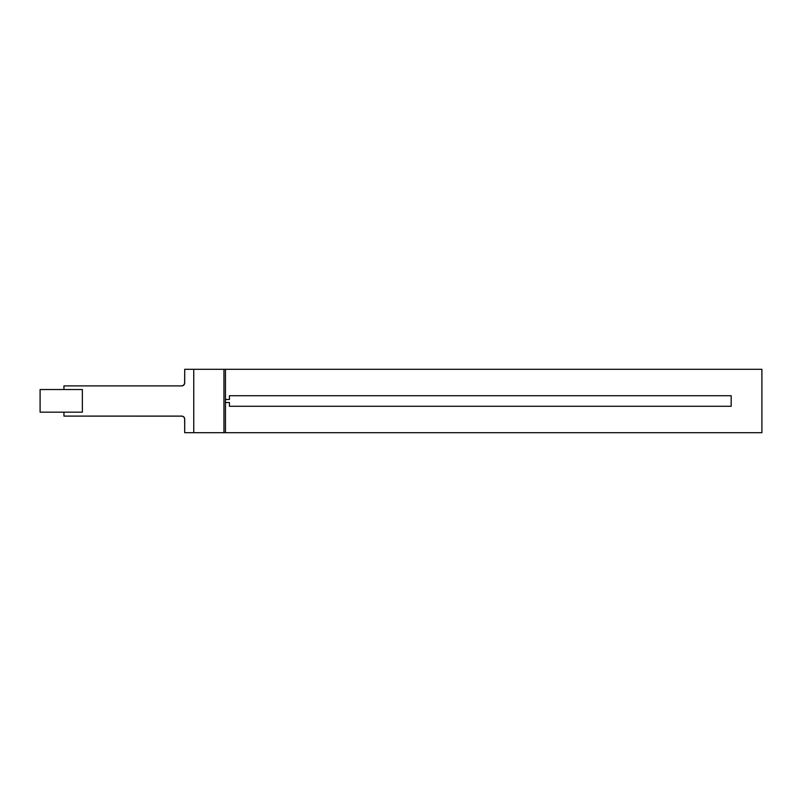 <?xml version="1.0" encoding="UTF-8"?>
<svg xmlns="http://www.w3.org/2000/svg" width="802" height="802" viewBox="0 0 802 802"><rect width="100%" height="100%" fill="white"/><g stroke="black" fill="none" stroke-linecap="round" stroke-linejoin="round"><path stroke-width="1.2" d="M761.9 432.699L223.948 432.699L761.9 432.699L761.9 369.301L761.9 432.699M181.683 385.902L63.949 385.902L63.949 389.531L63.949 385.902L181.683 385.902A3.018 3.018 0 0 0 184.47 384.038L184.701 382.885A3.018 3.018 0 0 1 181.683 385.902L183.357 385.401L184.64 383.476L184.701 369.301L184.701 382.885M731.173 395.717L229.442 395.717L731.173 395.717L731.173 406.283L229.442 406.283L731.173 406.283L731.173 395.717L229.442 395.717L229.442 399.486L225.452 399.486M225.452 402.514L229.442 402.514L229.442 406.283L731.173 406.283M225.452 369.301L761.9 369.301L223.948 369.301L225.452 369.301L225.452 432.699M82.365 389.531L40.1 389.531L40.1 412.168L82.365 412.168L82.365 389.531L40.1 389.531L40.1 412.168L82.365 412.168L82.365 389.531M63.949 412.168L63.949 416.098L63.949 412.168M193.753 432.699L193.753 369.301L184.701 369.301L223.948 369.301L223.948 432.699L184.701 432.699L184.64 418.524L183.818 416.98L182.275 416.148L63.949 416.098L181.683 416.098A3.018 3.018 0 0 1 184.701 419.115L184.701 432.699L223.948 432.699M183.818 416.98L184.47 417.962A3.018 3.018 0 0 0 181.683 416.098L182.275 416.148M182.275 385.852L182.836 385.672M184.189 384.569L184.47 384.038M184.701 419.115L184.64 418.524M223.948 369.301L193.753 369.301"/></g></svg>
